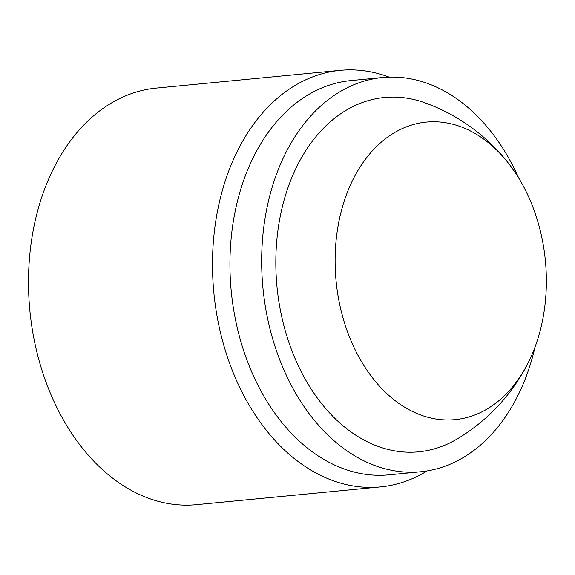 <?xml version="1.0" encoding="UTF-8"?>
<svg xmlns="http://www.w3.org/2000/svg" width="575" height="575" viewBox="0 0 575 575"><rect width="100%" height="100%" fill="white"/><g stroke="black" fill="none" stroke-linecap="round" stroke-linejoin="round"><path stroke-width="0.86" d="M442.556 122.288A149.464 105.132 84.5 0 0 335.124 258.082A149.464 105.132 84.5 0 0 438.926 419.427A149.464 105.132 84.5 0 0 528.037 363.069A149.464 105.132 84.5 0 0 508.782 163.652A149.464 105.132 84.5 0 0 442.556 122.288M508.782 163.652A186.832 186.832 0 0 0 424.738 102.738A177.991 125.199 84.5 0 0 403.772 97.714A177.991 125.199 84.5 0 0 275.842 259.418A177.991 125.199 84.5 0 0 399.452 451.555A177.991 125.199 84.5 0 0 457.197 438.941A186.832 186.832 0 0 0 528.037 363.069M518.772 178.142A198.044 139.301 84.5 0 0 404.017 77.783A198.044 139.301 84.5 0 0 382.583 77.51L350.858 80.572A198.044 139.301 84.5 0 0 230.18 275.921A198.044 139.301 84.5 0 0 367.482 474.555A198.044 139.301 84.5 0 0 388.916 474.828L420.641 471.759A198.044 139.301 84.5 0 0 535.066 346.933M382.583 77.51A198.044 139.301 84.5 0 0 261.905 272.859A198.044 139.301 84.5 0 0 399.208 471.493A198.044 139.301 84.5 0 0 420.641 471.759M389.117 77.1A209.25 147.186 84.5 0 0 362.911 70.624A209.25 147.186 84.5 0 0 340.263 70.337A209.25 147.186 84.5 0 0 212.75 276.74A209.25 147.186 84.5 0 0 357.83 486.615A209.25 147.186 84.5 0 0 380.478 486.903A209.25 147.186 84.5 0 0 427.139 470.918M340.263 70.337L156.256 88.097A209.25 147.186 84.5 0 0 28.75 294.508A209.25 147.186 84.5 0 0 173.822 504.376A209.25 147.186 84.5 0 0 196.478 504.663L380.478 486.903"/></g></svg>
